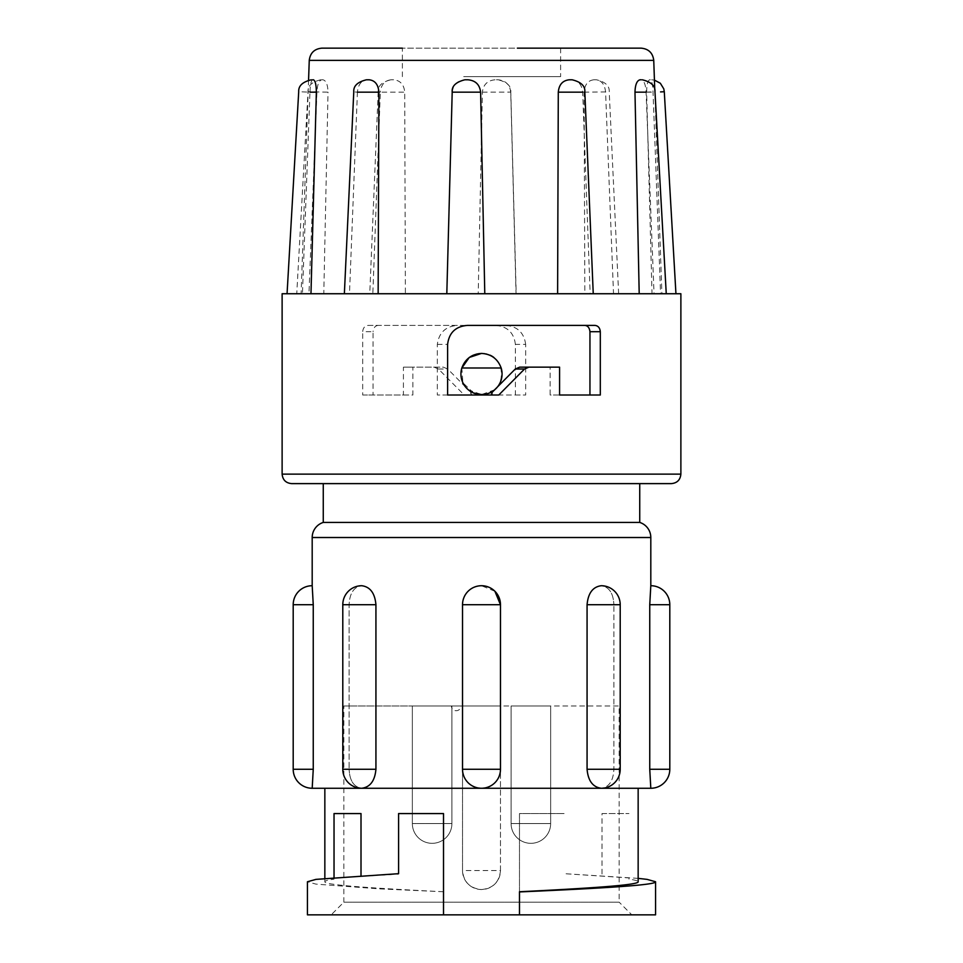 <?xml version="1.0" encoding="UTF-8"?>
<svg xmlns="http://www.w3.org/2000/svg" width="963" height="963" viewBox="0 0 963 963"><rect width="100%" height="100%" fill="white"/><g stroke="black" fill="none" stroke-linecap="round" stroke-linejoin="round"><path stroke-width="0.72" stroke-dasharray="4.82 3.61" d="M412.345 705.975L451.912 705.975L451.912 823.546A19.778 19.778 0 0 1 432.134 843.323A19.778 19.778 0 0 1 412.345 823.546A19.778 19.778 0 0 0 432.134 843.323A19.778 19.778 0 0 0 451.912 823.546L412.345 823.546L451.912 823.546L432.134 823.546L451.912 823.546L451.912 705.975L412.345 705.975L412.345 823.546L412.345 705.975L451.912 705.975L412.345 705.975M511.088 705.975L550.655 705.975L550.655 823.546A19.778 19.778 0 0 1 530.866 843.323A19.778 19.778 0 0 1 511.088 823.546A19.778 19.778 0 0 0 530.866 843.323A19.778 19.778 0 0 0 550.655 823.546L511.088 823.546L550.655 823.546L530.866 823.546L550.655 823.546L550.655 705.975L511.088 705.975L511.088 823.546L511.088 705.975L550.655 705.975L511.088 705.975M463.697 76.631L560.622 76.631L463.697 76.631M402.378 76.631L402.378 48.15L517.396 48.15M473.615 393L462.89 382.768L461.831 367.986C465.237 358.874 471.786 354.023 481.5 353.421C491.214 354.023 497.763 358.874 501.169 367.986L461.831 367.986A20.572 20.572 0 0 0 481.5 394.565C508.043 395.841 508.031 352.169 481.5 353.421C498.28 352.566 508.705 374.896 497.257 387.222M494.645 389.822L481.5 394.565A20.572 20.572 0 0 0 501.169 367.986M282.123 293.739L680.877 293.739M368.263 325.386L505.142 325.386L368.263 325.386C364.965 325.65 363.099 327.757 362.69 331.705L373.054 331.705L373.054 395.011L412.862 395.011L412.862 367.156L443.353 367.156L447.711 369.01L468.355 389.822L481.5 394.565M464.226 395.011L525.666 395.011L525.666 344.369L515.386 344.369L515.386 395.011L464.226 395.011L438.454 369.01L434.096 367.156L403.425 367.156L403.425 395.011L362.69 395.011L362.69 331.705M323.267 483.619L524.209 483.619M321.726 79.797L322.942 79.797L321.726 79.797C318.946 80.507 317.345 84.624 316.911 92.159L308.954 293.739L664.747 293.739L654.046 293.739L661.894 293.739L660.558 293.739L653.034 92.159C652.745 84.636 651.843 80.519 650.338 79.797L649.628 79.797L650.338 79.797M571.902 79.797C578.269 80.507 581.857 84.624 582.675 92.159L590.163 293.739L593.244 293.739M666.252 293.739L654.046 293.739L646.089 92.159C645.655 84.624 644.054 80.507 641.274 79.797L640.058 79.797M649.628 79.797C647.75 80.507 646.751 84.624 646.642 92.159L652.023 293.739L613.515 293.739L605.583 92.159C604.848 84.636 601.694 80.519 596.121 79.797L593.762 79.797L596.121 79.797M593.762 79.797C587.936 80.507 584.722 84.624 584.108 92.159L584.854 293.739L516.048 293.739L510.727 92.159C509.836 84.636 505.635 80.519 498.124 79.797L495.006 79.797L498.124 79.797M495.006 79.797C487.483 80.507 483.27 84.624 482.391 92.159L478.214 293.739L405.387 293.739L404.713 92.159C404.003 84.636 400.355 80.519 393.783 79.797L391.098 79.797L393.783 79.797M641.093 48.15L321.907 48.15M462.541 604.704L462.541 769.268L500.483 769.268L500.459 604.704A18.983 18.983 0 0 0 481.5 585.721A18.983 18.983 0 0 0 462.517 604.704L500.483 604.704L500.483 769.268C499.34 780.8 493.02 787.132 481.5 788.264C469.98 787.144 463.66 780.812 462.541 769.268L462.541 604.704L462.517 769.268C463.66 780.8 469.98 787.132 481.5 788.264C493.02 787.144 499.34 780.812 500.459 769.268L500.459 604.704C499.34 593.172 493.02 586.84 481.5 585.721C469.98 586.84 463.66 593.172 462.541 604.704C463.66 593.172 469.98 586.84 481.5 585.721L494.91 591.27M375.931 604.704C374.896 593.172 370.177 586.84 361.775 585.721A18.983 18.983 0 0 0 342.792 604.704L349.124 604.704C349.665 593.172 353.89 586.84 361.775 585.721C353.878 586.84 349.665 593.172 349.124 604.704L349.124 769.268L349.124 604.704L375.931 604.704L375.931 769.268C374.896 780.8 370.177 787.132 361.775 788.264C353.878 787.144 349.665 780.812 349.124 769.268C349.665 780.8 353.89 787.132 361.775 788.264L601.225 788.264C592.823 787.144 588.104 780.812 587.069 769.268L587.069 604.704C588.104 593.172 592.823 586.84 601.225 585.721C609.122 586.84 613.335 593.172 613.876 604.704C613.335 593.172 609.11 586.84 601.225 585.721A18.983 18.983 0 0 1 620.208 604.704L614.647 604.704L620.208 604.704L620.208 769.268L613.876 769.268L613.876 604.704L613.876 769.268C613.335 780.8 609.11 787.132 601.225 788.264C609.122 787.144 613.335 780.812 613.876 769.268L587.069 769.268M312.193 585.721L313.252 604.704L313.252 769.268L312.193 788.264L650.807 788.264L649.748 769.268L649.748 604.704L669.803 604.704M638.156 878.364L564.414 873.67L628.971 877.907L628.971 879.159C635.026 879.989 638.084 880.844 638.156 881.747M519.478 891.75L519.478 813.579L564.414 813.579L519.478 813.579L519.478 914.85L655.562 914.85M324.844 878.364L324.844 881.747C323.749 885.093 375.125 888.38 443.522 891.75L443.522 813.579L398.586 813.579L398.586 874.127L334.029 877.907L334.029 879.159C327.974 879.989 324.916 880.844 324.844 881.747M361.005 813.579L334.029 813.579L334.029 879.159M361.005 875.656L361.005 876.511M481.5 889.535C493.02 888.416 499.352 882.084 500.483 870.54A18.983 18.983 0 0 1 481.5 889.535A18.983 18.983 0 0 1 462.517 870.54C463.624 882.072 469.956 888.392 481.5 889.535A18.983 18.983 0 0 1 462.517 870.54L462.517 705.975L343.839 705.975L343.839 902.187L619.161 902.187L631.824 914.85L331.176 914.85L631.824 914.85M343.839 705.975L619.161 705.975L619.161 902.187L343.839 902.187L331.176 914.85M323.267 522.428L639.733 522.428M324.844 788.264L638.156 788.264M601.995 813.579L628.971 813.579L601.995 813.579L601.995 876.511M628.971 879.159L628.971 877.907M443.522 891.75L379.193 888.849L315.96 884.118L307.438 881.747M443.522 891.931L443.522 914.85L307.438 914.85M519.478 914.85L443.522 914.85M451.43 705.975L460.928 705.975L451.43 705.975A4.743 4.743 0 0 0 456.185 710.73A4.743 4.743 0 0 0 460.928 705.975M500.483 870.54L500.483 705.975L462.517 705.975L462.517 870.54L500.483 870.54L500.483 705.975L619.161 705.975M313.372 79.797L312.662 79.797C311.157 80.519 310.255 84.636 309.966 92.159L298.723 91.726M320.667 79.797C311.819 81.951 307.606 85.936 308.028 91.75L328.022 92.159C327.769 84.636 326.072 80.519 322.942 79.797M391.098 79.797C384.731 80.507 381.143 84.624 380.325 92.159L378.182 91.93C377.677 86.044 381.89 81.999 390.822 79.797M405.387 293.739L372.837 293.739L380.325 92.159L404.713 92.159M482.391 92.159L510.799 92.123C511.389 86.164 507.176 82.06 498.148 79.797M584.108 92.159L609.23 91.87C609.663 85.972 605.45 81.951 596.579 79.797M646.642 92.159L653.034 92.159M646.089 92.159L654.96 91.75M582.675 92.159L584.818 91.93M452.201 92.123L452.273 92.159C453.164 84.636 457.365 80.519 464.876 79.797M369.238 79.797L366.879 79.797C361.306 80.519 358.152 84.636 357.417 92.159L353.77 91.87M446.808 293.739L452.273 92.159M652.023 293.739L675.942 293.739M584.854 293.739L618.631 293.739L609.23 91.87M478.214 293.739L516.192 293.739L510.799 92.123M378.17 91.93L369.756 293.739L372.837 293.739L323.797 293.739L328.022 92.159M323.797 293.739L296.748 293.739L308.028 91.75M287.058 293.739L302.442 293.739L309.966 92.159M344.369 293.739L349.485 293.739L357.417 92.159M600.31 395.011L550.138 395.011L550.138 367.156L559.575 367.156M559.575 395.011L550.138 395.011M362.69 395.011L373.054 395.011M403.425 395.011L412.862 395.011M467.657 325.386L594.737 325.386M498.774 395.011L437.334 395.011L437.334 344.369C438.984 332.488 445.833 326.156 457.858 325.386M447.614 395.011L437.334 395.011M492.274 392.17L492.274 395.011M515.386 344.369C513.941 332.632 507.26 326.301 495.343 325.386M525.666 344.369C524.016 332.488 517.167 326.156 505.142 325.386M378.423 325.386C375.293 325.578 373.5 327.697 373.054 331.705M403.425 367.156L412.862 367.156M434.096 367.156L443.353 367.156M481.5 353.421C464.72 352.566 454.295 374.896 465.743 387.222M468.355 389.822L470.726 392.17L470.726 395.011M471.641 395.011L470.726 392.17M515.386 395.011L525.666 395.011M680.877 474.121L282.123 474.121M309.255 60.368L653.745 60.368M342.792 604.704L342.792 769.268L375.931 769.268M293.197 604.704L313.252 604.704M293.197 769.268L313.252 769.268M349.124 769.268L348.353 769.268L349.124 769.268M462.541 769.268L462.541 769.268A18.983 18.983 0 0 0 481.5 788.264A18.983 18.983 0 0 0 500.483 769.268L500.459 769.268M587.069 604.704L620.208 604.704M649.748 769.268L669.803 769.268M613.876 604.704L614.647 604.704L613.876 604.704M312.193 537.523L650.807 537.523M437.334 344.369L447.614 344.369M438.454 369.01L447.711 369.01M560.622 48.15L560.622 76.631M654.78 90.149L661.894 293.739M342.792 769.268A18.983 18.983 0 0 0 361.775 788.264M601.225 788.264A18.983 18.983 0 0 0 620.208 769.268M654.431 80.11L651.65 79.797M308.569 80.11L301.106 293.739"/><path stroke-width="1.44" d="M654.78 90.149L653.745 60.368L309.255 60.368C310.206 52.917 314.432 48.836 321.907 48.15L402.378 48.15M680.877 474.121L680.877 293.739L282.123 293.739L282.123 474.121L680.877 474.121C680.311 479.887 677.145 483.053 671.38 483.619L291.62 483.619L323.267 483.619L323.267 522.428A15.829 15.829 0 0 0 312.193 537.523L312.193 585.721A18.983 18.983 0 0 0 293.197 604.704L293.197 769.268A18.983 18.983 0 0 0 312.193 788.264L313.252 769.268L313.252 604.704L312.193 585.721M528.904 367.156L559.575 367.156L559.575 395.011L600.31 395.011L600.31 331.705C599.901 327.757 598.035 325.65 594.737 325.386L467.657 325.386C455.74 326.301 449.059 332.632 447.614 344.369L447.614 395.011L498.774 395.011L524.546 369.01L528.904 367.156L519.647 367.156L515.289 369.01L492.274 392.17L491.359 395.011M501.169 367.986C497.763 358.874 491.214 354.023 481.5 353.421C471.786 354.023 465.237 358.874 461.831 367.986L501.169 367.986A20.572 20.572 0 0 1 481.5 394.565L473.615 393M557.613 293.739L558.287 92.159C558.997 84.636 562.645 80.519 569.217 79.797L571.902 79.797L569.217 79.797M639.203 293.739L634.978 92.159C635.231 84.636 636.928 80.519 640.058 79.797L641.274 79.797M323.267 522.428L639.733 522.428L639.733 483.619L524.209 483.619M494.91 591.27L500.459 604.704L462.517 604.704L462.517 769.268A18.983 18.983 0 0 0 481.5 788.264L361.775 788.264C370.177 787.144 374.896 780.812 375.931 769.268L375.931 604.704C374.896 593.172 370.177 586.84 361.775 585.721A18.983 18.983 0 0 0 342.792 604.704L342.792 769.268A18.983 18.983 0 0 0 361.775 788.264L312.193 788.264M462.517 604.704A18.983 18.983 0 0 1 481.5 585.721A18.983 18.983 0 0 1 500.483 604.704L500.483 769.268L462.517 769.268M639.733 522.428A15.829 15.829 0 0 1 650.807 537.523L650.807 585.721L649.748 604.704L650.807 585.721A18.983 18.983 0 0 1 669.803 604.704L649.748 604.704L649.748 769.268L650.807 788.264L481.5 788.264A18.983 18.983 0 0 0 500.483 769.268M669.803 604.704L669.803 769.268A18.983 18.983 0 0 1 650.807 788.264M587.069 769.268C588.104 780.8 592.823 787.132 601.225 788.264A18.983 18.983 0 0 0 620.208 769.268L587.069 769.268L587.069 604.704C588.104 593.172 592.823 586.84 601.225 585.721A18.983 18.983 0 0 1 620.208 604.704L587.069 604.704M601.225 788.264L638.156 788.264L638.156 881.747C639.251 885.093 587.875 888.38 519.478 891.75L519.478 891.931C597.445 888.5 656.85 885.166 655.562 881.747L647.04 879.375L638.156 878.364M655.562 881.747L655.562 914.85L307.438 914.85L307.438 881.747L315.96 879.375L398.586 873.67L398.586 813.579L443.522 813.579L443.522 914.85M361.775 788.264L324.844 788.264L324.844 878.364M334.029 877.534L334.029 813.579L361.005 813.579L361.005 875.656M519.478 891.931L519.478 914.85M517.396 48.15L641.093 48.15C648.568 48.836 652.794 52.917 653.745 60.368M312.662 79.797L313.372 79.797C315.25 80.507 316.249 84.624 316.358 92.159L309.966 92.159M654.431 80.11L660.341 83.251L663.796 88.885L664.289 91.726L660.558 91.906M646.089 92.159L634.978 92.159M582.675 92.159L558.287 92.159M467.994 79.797L464.876 79.797L467.994 79.797C475.517 80.507 479.73 84.624 480.609 92.159L452.273 92.159M366.879 79.797L369.238 79.797C375.064 80.507 378.278 84.624 378.892 92.159L357.417 92.159M480.609 92.159L484.786 293.739M316.358 92.159L310.977 293.739M378.892 92.159L378.146 293.739M481.5 353.421L469.27 357.454L461.831 367.986A20.572 20.572 0 0 0 481.5 394.565M584.577 325.386C587.707 325.578 589.5 327.697 589.946 331.705L589.946 395.011M550.138 367.156L519.647 367.156M639.733 483.619L671.38 483.619M375.931 604.704L342.792 604.704M375.931 769.268L342.792 769.268M313.252 604.704L293.197 604.704M313.252 769.268L293.197 769.268M669.803 769.268L649.748 769.268M650.807 537.523L312.193 537.523M600.31 331.705L589.946 331.705M524.546 369.01L515.289 369.01M282.123 474.121C282.689 479.887 285.855 483.053 291.62 483.619M620.208 604.704L620.208 769.268M287.058 293.739L298.711 91.726C298.374 85.851 302.587 81.879 311.35 79.797M666.252 293.739L654.972 91.75C655.394 85.936 651.181 81.951 642.333 79.797M593.244 293.739L584.83 91.93C585.323 86.044 581.11 81.999 572.178 79.797M446.808 293.739L452.201 92.123C451.611 86.164 455.824 82.06 464.852 79.797M344.369 293.739L353.77 91.87C353.337 85.972 357.55 81.951 366.421 79.797M664.289 91.726L675.942 293.739M309.255 60.368L308.569 80.11"/></g></svg>

